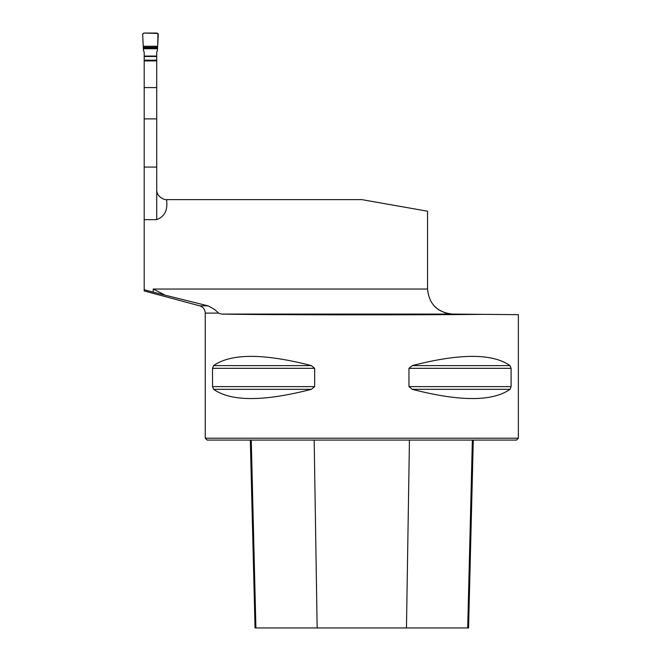 <?xml version="1.0" encoding="UTF-8"?>
<svg xmlns="http://www.w3.org/2000/svg" width="661" height="661" viewBox="0 0 661 661"><rect width="100%" height="100%" fill="white"/><g stroke="black" fill="none" stroke-linecap="round" stroke-linejoin="round"><path stroke-width="0.99" d="M144.197 290.939L144.197 60.919L156.723 60.919L156.723 52.64A2.842 2.818 90 0 1 157.417 50.773L158.276 34.422L157.045 33.05L143.875 33.05L142.644 34.422L143.247 46.262L157.673 46.262L157.962 33.463L143.875 33.05L142.644 34.165L143.247 46.262L157.673 46.262M144.197 118.897L156.723 118.897L156.723 60.919M156.723 118.897L156.723 189.6C156.434 198.325 167.357 200.465 166.746 199.622L361.807 199.622L427.56 211.214L427.56 289.039C429.039 304.118 437.318 312.471 452.388 314.082L221.575 314.082C266.557 314.95 416.075 315.107 482.497 314.347L452.388 314.082L445.63 313.099L438.408 309.67M144.197 219.642L156.723 219.642C164.118 216.758 167.456 210.933 166.746 202.183L166.746 199.622M153.236 292.121L165.275 295.219L153.236 289.039L153.236 292.121L144.197 289.749M482.497 314.347L518.356 314.661L518.356 438.21L205.257 438.21L205.257 313.099L218.419 313.099L221.575 314.082M213.602 365.607C231.127 353.305 263.714 353.305 311.356 365.607L314.653 368.317L314.653 386.619L311.356 389.329C263.714 401.624 231.127 401.624 213.602 389.329L212.52 386.619L212.52 368.317L213.602 365.607L311.356 365.607M412.249 365.607C459.899 353.305 492.486 353.305 510.011 365.607L511.093 368.317L511.093 386.619L510.011 389.329C492.486 401.624 459.899 401.624 412.249 389.329L408.961 386.619L408.961 368.317L412.249 365.607L510.011 365.607M165.275 295.219L207.992 305.836C213.288 308.464 216.767 310.885 218.419 313.099M438.367 309.645L434.029 305.836M518.356 438.21L516.481 440.086L207.133 440.086L205.257 438.21M250.321 440.086L255.047 627.95L468.566 627.95L473.293 440.086M143.247 46.262L143.503 50.773A2.842 2.818 90 0 1 144.197 52.64L144.197 60.919M153.236 289.039L427.56 289.039M144.189 290.964L199.688 305.836L207.992 305.836M144.197 167.059L156.723 167.059M156.723 219.642L156.723 189.6M144.197 87.591L156.723 87.591M317.148 627.95L314.173 440.086M255.906 627.95L251.246 440.086M467.707 627.95L472.367 440.086M406.465 627.95L409.44 440.086M213.602 389.329L311.356 389.329M212.52 386.619L314.653 386.619M212.52 368.317L314.653 368.317M408.961 368.317L511.093 368.317M408.961 386.619L511.093 386.619M412.249 389.329L510.011 389.329M144.197 60.721L156.723 60.721M144.197 60.176L156.723 60.176M144.197 56.499L156.723 56.499M144.197 56.069L156.723 56.069M143.363 48.757L157.558 48.757M143.33 48.212L157.591 48.212M143.28 47.344L157.64 47.344M199.688 305.836C203.175 307.001 205.034 309.422 205.257 313.099"/></g></svg>
